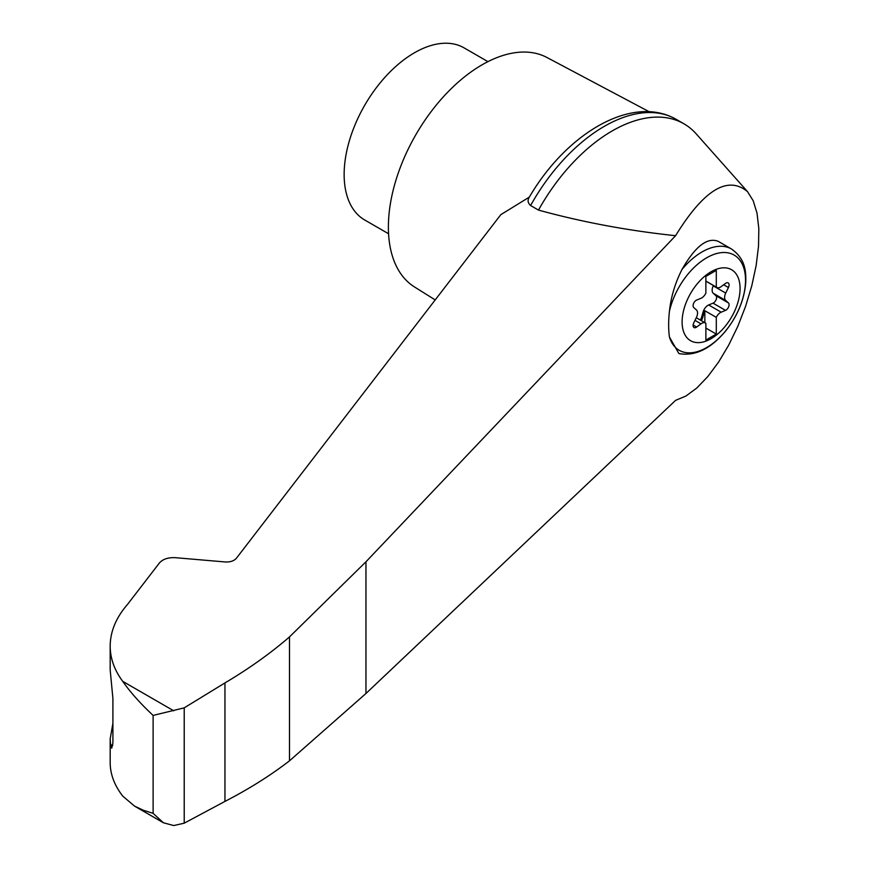 <?xml version="1.0" encoding="UTF-8"?>
<svg xmlns="http://www.w3.org/2000/svg" width="869" height="869" viewBox="0 0 869 869"><rect width="100%" height="100%" fill="white"/><g stroke="black" fill="none" stroke-linecap="round" stroke-linejoin="round"><path stroke-width="1.3" d="M700.208 319.998A4.421 2.553 120 0 0 701.489 317.522L703.14 311.873A7.365 4.247 120 0 1 708.68 304.976L713.036 303.162A4.421 2.553 120 0 0 716.175 299.577A4.421 2.553 120 0 0 715.937 295.699L713.232 293.255A7.365 4.247 120 0 1 713.232 285.868L713.406 285.499M711.092 338.682A40.984 23.659 -60 0 1 683.327 311.645A40.984 23.659 -60 0 1 716.675 269.162A40.984 23.659 -60 0 1 739.932 291.81A40.984 23.659 -60 0 1 711.092 338.682M701.001 298.263A7.365 4.247 120 0 0 705.878 293.092L705.878 276.375L716.295 270.368L716.295 287.085A7.365 4.247 120 0 0 716.773 287.454A7.365 4.247 120 0 0 721.172 286.607L725.528 283.392A4.421 2.553 120 0 1 728.168 282.892A4.421 2.553 120 0 1 728.428 287.52L725.724 293.081A7.365 4.247 120 0 0 725.724 300.468L728.428 302.912A4.421 2.553 120 0 1 728.667 306.79A4.421 2.553 120 0 1 725.528 310.374L721.172 312.188A7.365 4.247 120 0 0 716.295 317.348L716.295 334.076L705.878 340.083L705.878 323.355A7.365 4.247 120 0 0 705.4 322.996A7.365 4.247 120 0 0 701.001 323.833L696.645 327.048A4.421 2.553 120 0 1 694.005 327.548A4.421 2.553 120 0 1 693.755 322.931L696.449 317.37A7.365 4.247 120 0 0 696.449 309.972L693.755 307.528A4.421 2.553 120 0 1 693.505 303.65A4.421 2.553 120 0 1 696.645 300.077L701.001 298.263M705.878 281.078L716.295 287.085M110.178 646.112L110.178 669.912L112.905 698.426L112.905 742.886L111.721 748.198L110.548 744.635L110.178 738.878L110.178 762.678C110.244 774.214 114.426 785.348 122.703 796.069L134.467 806.063L163.415 822.78L173.757 825.55L184.217 823.182L224.952 801.403C248.849 789.074 270.368 775.561 289.486 760.842L365.958 693.495L675.582 400.359L685.913 396.047L696.775 388.03L707.79 376.592L718.544 362.134L728.667 345.189L737.803 326.364L745.591 306.322L751.783 285.803L756.149 265.523L758.518 246.231L758.822 228.612L757.04 213.285L753.238 200.826L747.546 191.669C727.787 175.19 703.792 189.866 675.582 235.695L365.958 561.787L289.486 636.923C270.368 653.434 248.849 668.761 224.952 682.915L184.217 707.855L153.118 715.426C140.441 703.575 130.307 692.213 122.703 681.329C114.426 670.184 110.244 658.452 110.178 646.112C110.298 631.448 116.098 617.522 127.58 604.335L159.451 562.927C162.894 559.093 168.195 557.344 175.342 557.681L225.234 561.961C230.242 562.2 233.957 560.972 236.368 558.289L500.805 214.676L529.373 197.078C527.331 200.109 527.744 202.922 530.59 205.518L538.498 210.092C582.328 222.138 628.015 230.676 675.582 235.695M747.546 191.669L696.199 133.859A143.537 82.87 120 0 0 683.957 123.822A143.537 82.87 120 0 0 538.498 210.092M683.957 123.822L676.049 119.249A143.537 82.87 120 0 0 671.759 117.054C627.255 96.557 564.817 136.161 529.297 197.187L529.373 197.078M163.415 822.78L153.118 813.351L143.255 810.212L134.467 806.063M110.178 738.878L112.905 723.334M487.933 61.645L464.089 47.882A99.37 57.376 120 0 0 414.404 52.803A99.37 57.376 120 0 0 349.49 140.365A99.37 57.376 120 0 0 364.719 219.998L388.562 233.761M731.513 249.012C745.396 258.886 746.058 271.085 745.765 282.229C744.396 299.631 737.596 316.001 725.376 331.328C710.418 349.012 694.918 356.431 678.895 353.564L669.434 337.042A79.394 32.414 -71.6 0 1 669.434 311.287C670.977 296.861 675.159 282.914 682.013 269.444C695.233 246.362 707.312 236.998 718.25 241.354L731.513 249.012A58.886 34 -60 0 0 682.013 269.444M705.878 328.058L716.295 334.076M701.25 320.596A4.421 2.553 120 0 0 702.532 318.13L704.183 312.471A7.365 4.247 120 0 1 704.846 310.744L716.295 317.348M704.846 322.671L704.846 310.744M184.217 707.855L184.217 823.182M224.952 682.915L224.952 801.403M289.486 636.923L289.486 760.842M671.759 117.054A143.537 82.87 120 0 0 530.59 205.518M649.284 111.775L546.927 57.484A132.501 76.494 120 0 0 482.067 64.817A132.501 76.494 120 0 0 395.895 180.328A132.501 76.494 120 0 0 414.459 286.933L435.206 299.924M173.757 710.809L122.703 681.329M153.118 715.426L153.118 813.351M110.548 744.635L112.796 745.385M669.434 311.287A54.964 31.729 -60 0 1 729.265 253.118A54.964 31.729 -60 0 1 729.265 326.136A54.964 31.729 -60 0 1 669.434 337.042M723.671 284.771L728.428 287.52M713.232 285.868L725.724 293.081M693.125 325.017L696.645 327.048M694.994 320.368L701.001 323.833M701.489 317.522L702.532 318.13M703.14 311.873L704.183 312.471M708.68 304.976L721.172 312.188M713.036 303.162L725.528 310.374M715.937 295.699L728.428 302.912M713.232 293.255L725.724 300.468M365.958 561.787L365.958 693.495M716.773 287.454L705.878 281.165M705.4 322.996L696.275 317.728"/></g></svg>
